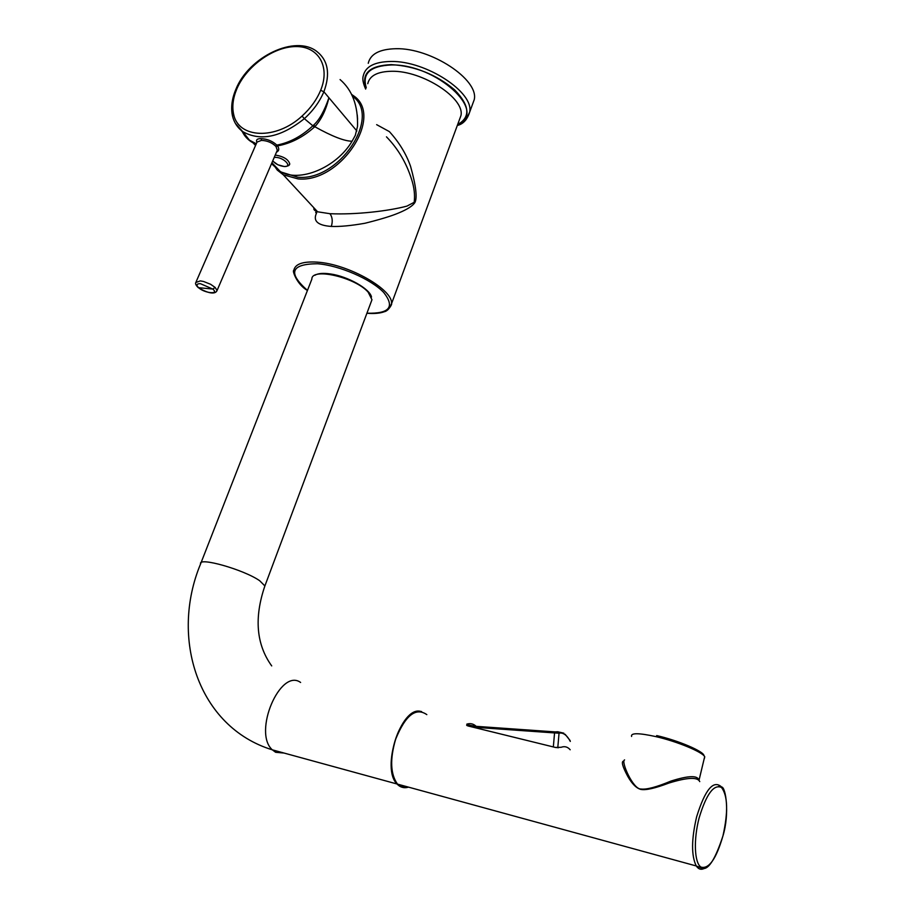 <?xml version="1.0" encoding="UTF-8"?>
<svg xmlns="http://www.w3.org/2000/svg" width="915" height="915" viewBox="0 0 915 915"><rect width="100%" height="100%" fill="white"/><g stroke="black" fill="none" stroke-linecap="round" stroke-linejoin="round"><path stroke-width="1.37" d="M472.22 105.156L474.256 99.598C479.094 79.639 430.976 47.717 395.875 48.712C379.634 49.101 370.426 53.962 368.253 63.307M376.648 124.657L389.378 131.611C399.157 142.363 406.214 153.926 410.56 166.324C415.936 185.573 417.389 197.617 414.941 202.455C412.848 205.841 407.358 209.375 398.483 213.046C391.471 216.02 380.297 219.428 364.948 223.26C351.085 225.708 339.865 226.76 331.31 226.428C317.665 225.445 312.747 220.972 316.556 213.012C315.103 212.543 315.458 212.131 317.608 211.8L317.608 211.8C314.474 210.667 313.296 209.409 314.074 207.991M371.501 297.043C369.992 288.911 347.746 276.307 330.395 273.951C323.155 272.91 317.985 273.345 314.874 275.266M264.881 585.943L371.97 299.708L368.139 292.137C355.112 277.222 311.375 267.249 311.866 279.132L200.579 563.926C197.915 556.606 243.916 569.61 259.688 580.739L264.881 585.943C254.015 617.831 256.28 644.492 271.709 665.914M421.621 711.584L420.454 711.344C401.193 706.231 380.743 768.44 397.041 783.995L272.304 749.831L275.609 752.279L284.199 753.079M408.044 787.003C403.79 788.341 400.13 787.335 397.041 783.995M393.633 777.075C387.125 760.765 395.898 727.002 409.257 716.205M407.106 786.751L402.245 786.717L398.002 784.258M623.698 761.086C621.056 761.291 622.429 766.427 627.816 776.469C632.082 783.938 636.428 788.25 640.855 789.416C645.83 790.388 655.186 788.273 668.899 783.057C687.359 777.373 697.642 776.892 699.746 781.616M570.182 749.762C567.677 746.846 564.669 746.011 561.147 747.281L555.439 747.452L467.885 725.927L466.822 724.131C470.39 723.056 473.501 723.799 476.166 726.338M698.877 780.278C697.905 775.234 688.618 775.497 671.015 781.055C656.501 787.106 646.493 789.759 640.992 789.016C633.157 789.611 620.667 761.269 624.568 759.896M468.08 725.972L466.673 725.321L467.233 724.783L475.72 726.304M466.822 724.131L467.005 725.572M557.784 747.727L559.042 733.189L554.559 732.926L553.335 746.926M472.975 727.15L554.559 732.926L555.073 731.897L557.738 731.76L563.846 733.189M468.766 726.121L469.921 725.584L470.207 726.476M386.473 136.838C398.002 148.688 406.34 162.779 411.498 179.088C414.175 187.163 415.078 194.906 414.198 202.306L406.923 206.115C388.806 210.988 356.015 214.865 329.949 213.698L317.608 211.8L283.284 174.799L277.245 170.053L272.922 163.785M357.262 114.924L357.571 119.339M271.515 163.728L280.139 171.391C299.262 183.057 336.446 167.765 352.081 141.219L355.294 135.386L357.513 126.396C358.131 105.74 352.321 90.127 340.083 79.571M313.879 124.84C319.438 119.819 324.448 110.784 328.92 97.756C325.992 110.075 321.291 119.728 314.806 126.728L313.879 124.84L313.102 125.584C301.939 136.106 289.861 142.614 276.856 145.108L275.964 146.469L277.497 145.885C290.627 143.541 302.934 137.273 314.394 127.082L304.352 118.664C313.033 110.818 319.552 101.851 323.887 91.763L356.861 130.982M314.394 127.082L314.806 126.728C332.156 136.392 344.578 141.219 352.081 141.219M242.075 131.12C244.374 136.175 248.011 140.075 253.009 142.809L255.537 145.474M253.032 142.82L256.074 144.227M256.875 142.408C255.788 139.766 257.264 138.52 261.301 138.668C267.26 138.943 272.441 141.093 276.856 145.108L277.497 145.885C279.452 148.745 279.109 150.849 276.467 152.199M256.28 143.769L249.418 140.155L241.286 130.49M196.142 281.74L257.024 142.077L261.461 140.384C267.306 140.647 272.144 142.671 275.964 146.469L277.314 150.209L276.845 151.307M216.329 291.576L217.049 290.524L215.139 287.436L212.795 289.06L198.532 287.676C196.004 284.988 196.622 283.661 200.396 283.673L212.795 289.06C219.646 294.79 204.617 293.292 198.532 287.676L198.212 287.607C195.879 285.263 195.078 283.558 195.821 282.483L200.351 280.894L203.576 281.488L210.587 284.268L215.128 287.436M197.526 286.555L198.212 287.607M289.151 164.975L289.746 163.899C288.408 159.45 283.696 156.522 275.632 155.104L275.221 155.093M465.987 119.739L469.647 112.179C474.382 92.461 426.024 60.642 390.877 61.465C374.612 61.763 365.417 66.532 363.289 75.773C362.249 78.679 363.026 83.116 365.634 89.087M366.023 88.126C361.116 73.463 369.5 65.628 391.163 64.622L391.208 64.622C415.078 66.029 436.215 74.447 454.641 89.876C469.795 105.568 470.79 117.154 457.626 124.612M457.832 124.04C488.404 112.19 436.375 63.936 391.414 64.954L391.414 64.954C370.335 65.891 361.963 73.417 366.24 87.554M459.204 120.345L460.943 115.599C465.072 98.408 422.741 70.672 391.986 71.267L391.952 71.267C377.666 71.473 369.614 75.625 367.773 83.7M307.44 290.467C296.506 284.291 292.034 269.879 293.772 270.554C294.927 264.035 302.785 261.233 317.333 262.147C348.661 264.012 394.216 290.169 391.437 303.997L387.983 309.705M366.926 313.182C389.516 313.856 395.108 306.948 383.717 292.48C371.204 279.224 339.671 265.464 317.516 263.737C290.89 263.955 287.539 272.83 307.463 290.387M300.612 682.464C280.379 667.618 252.574 732.286 272.304 749.831C197.743 726.956 169.835 637.709 200.579 563.926M426.825 714.626C415.833 707.02 405.437 715.244 395.623 739.286C389.801 759.267 390.431 774.216 397.499 784.121L397.956 784.601C400.964 787.563 404.476 788.41 408.502 787.129M718.801 786.294L721.546 786.969C713.46 779.523 705.156 789.462 696.635 816.798C691.363 839.33 691.237 855.719 696.281 865.967C698.545 869.387 701.359 870.131 704.722 868.175M699.174 817.736C693.433 839.455 694.348 862.879 700.947 867.088C708.919 869.364 716.262 858.933 722.976 835.795C728.271 811.834 727.78 795.73 721.5 787.472C713.826 783.949 706.38 794.037 699.174 817.736M704.275 758.821L704.767 756.808C702.846 752.119 677.123 741.447 655.803 736.598C638.693 732.858 630.618 732.812 631.59 736.461M656.673 735.58C678.461 740.521 704.401 751.638 703.955 755.756M468.068 725.95L555.611 747.498M570.32 741.425C566.911 735.054 563.148 732.309 559.042 733.189L557.738 731.76M555.073 731.897L470.63 725.95M329.949 213.698C332.431 217.13 332.877 221.373 331.31 226.428M351.635 94.428L353.133 95.503C384.735 115.565 340.597 183.4 298.004 178.883L283.284 174.799L272.864 163.728M281.809 172.249L297.821 177.224C338.939 181.559 382.127 116.537 352.447 96.189M235.944 89.155C248.754 56.993 295.282 34.278 316.956 51.572C328.119 60.493 330.429 73.898 323.887 91.763L320.662 90.288C316.704 99.746 310.505 108.347 302.053 116.056L304.352 118.664C280.928 137.296 260.363 141.608 242.658 131.566L235.452 123.525M261.461 140.384L261.301 138.668M236.23 90.219L237.225 88.023M320.662 90.288L320.799 89.956C330.384 66.292 318.26 46.253 295.911 46.562C273.699 46.539 246.512 66.086 236.859 88.847L235.864 89.338C231.85 98.866 230.729 107.764 232.502 116.045L232.547 116.205M302.053 116.056C275.964 140.258 238.243 138.531 233.622 114.203L232.502 116.045C234.091 122.519 237.477 127.688 242.658 131.566L249.418 140.144M233.622 114.203C231.941 106.437 233.016 97.985 236.859 88.847M272.75 160.846C275.449 163.991 279.247 165.867 284.153 166.484C292.857 167.125 284.119 157.529 275.77 157.369L274.203 157.449M474.256 99.598L469.647 112.179C467.21 119.705 463.104 124.131 457.306 125.469M458.964 120.974L391.437 303.997C392.604 303.162 388.635 311.02 384.392 311.706C380.034 313.342 374.212 313.856 366.904 313.262M415.959 712.007C397.282 716.022 382.687 770.316 397.499 784.121L696.281 865.967L702.72 868.507C708.759 869.547 715.507 858.647 722.987 835.807C729.793 813.366 725.755 786.808 721.546 786.969M704.676 756.659L698.991 780.392M558.516 747.715L555.599 747.475M565.15 734.299L570.125 740.578M280.139 171.391L271.938 162.744M276.742 151.535L217.049 290.524M217.061 290.512C216.226 292.789 212.154 295.831 198.269 287.63M249.44 140.167L253.02 142.809M289.746 163.899C289.655 165.443 287.836 166.324 284.268 166.541L277.817 164.746L272.67 161.029"/></g></svg>
